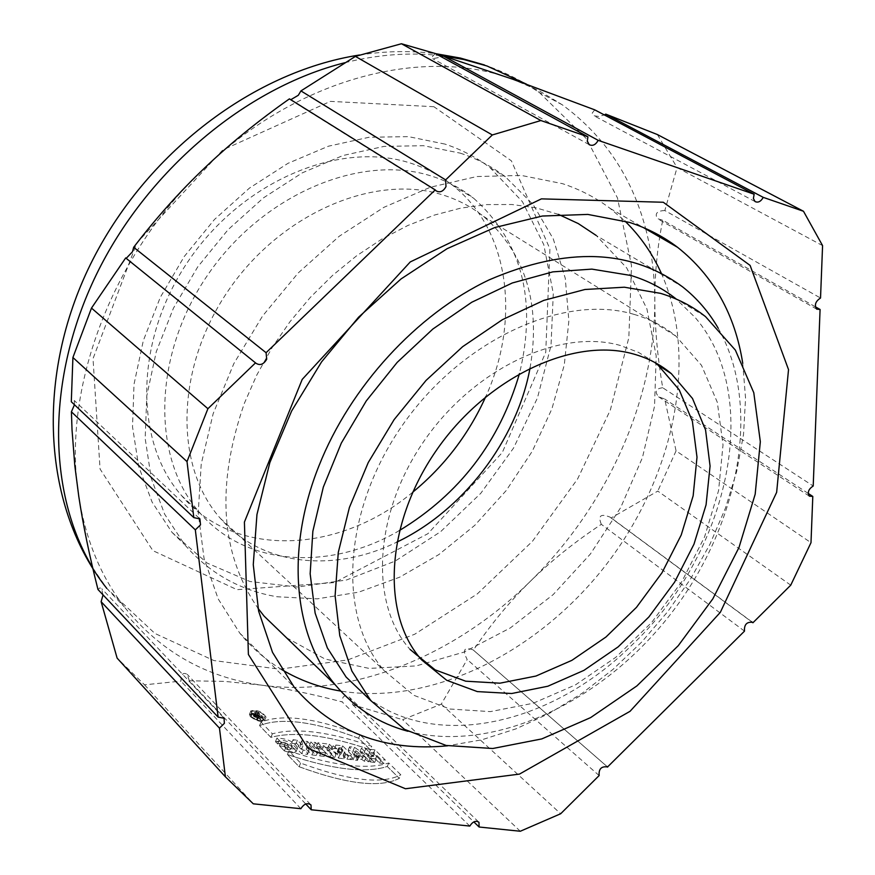 <?xml version="1.0" encoding="UTF-8"?>
<svg xmlns="http://www.w3.org/2000/svg" width="875" height="875" viewBox="0 0 875 875"><rect width="100%" height="100%" fill="white"/><g stroke="black" fill="none" stroke-linecap="round" stroke-linejoin="round"><path stroke-width="0.66" stroke-dasharray="4.38 3.28" d="M367.697 697.659C436.822 751.045 551.775 724.139 631.039 645.903C727.945 555.198 764.356 397.775 695.177 317.505L675.981 298.823L705.556 316.662M250.37 716.625L249.419 714.383C255.784 713.103 260.816 715.181 264.534 720.606C261.122 722.345 256.397 721.022 250.37 716.625C249.922 712.173 254.319 712.742 263.561 718.342C264.053 722.827 259.656 722.258 250.37 716.625M364.328 761.217L361.747 759.413L356.65 758.8L357.459 760.386L353.03 759.861L348.141 750.214L353.03 750.816L368.736 761.742L364.328 761.217L361.747 759.413L356.65 758.8L357.459 760.386L353.03 759.861L348.141 750.214L353.03 750.816L368.736 761.742L364.328 761.217L365.848 757.717L370.245 758.253L354.528 747.337L349.639 746.736L354.539 756.339L358.98 756.886L358.159 755.3L363.267 755.923L365.848 757.717M316.203 755.431L311.861 754.906L306.163 749.087L307.497 754.392L301.7 753.692L291.561 743.258L295.925 743.794L301.448 749.459L300.18 744.319L306.031 745.041L316.203 755.431L311.861 754.906L306.163 749.087L307.497 754.392L301.7 753.692L291.561 743.258L295.925 743.794L301.448 749.459L300.18 744.319L306.031 745.041L316.203 755.431L317.723 751.877L307.53 741.497L301.678 740.775L302.958 745.905L297.434 740.25L293.07 739.703L303.209 750.116L309.017 750.827L307.672 745.533L313.37 751.352L317.723 751.877M469.809 826.066L342.125 701.892C312.692 694.127 285.688 688.527 261.122 685.092L224.733 681.395L189.328 680.783L305.769 804.005M287.142 749.569L284.08 746.397L279.464 745.839L284.364 750.925C307.595 758.603 288.848 739.244 275.45 741.661L277.637 743.936C281.958 741.552 297.259 750.859 287.142 749.569L284.08 746.397L279.464 745.839L284.364 750.925C290.369 752.828 294.295 753.014 296.166 751.494C292.698 745.314 285.797 742.033 275.45 741.661L277.637 743.936C283.686 743.608 288.039 745.413 290.686 749.328L287.142 749.569L288.663 745.992L292.195 745.752C289.548 741.836 285.195 740.042 279.136 740.359L276.948 738.095C287.295 738.478 294.208 741.748 297.686 747.917C295.816 749.427 291.878 749.241 285.873 747.337L280.973 742.252L285.589 742.82L288.663 745.992M351.455 759.664L347.003 759.128L343.252 755.366L343.831 758.756L338.363 758.089L337.488 754.173C331.067 750.837 330.083 748.956 334.534 748.541L341.163 749.361L351.455 759.664L347.003 759.128L343.252 755.366L343.831 758.756L338.363 758.089L337.488 754.173L331.691 749.23L334.534 748.541L341.163 749.361L351.455 759.664L352.964 756.153L342.661 745.861L336.033 745.041L333.2 745.719L338.997 750.652L339.872 754.567L345.341 755.223L344.761 751.855L348.512 755.617L352.964 756.153M330.389 750.225L326.856 749.798L334.622 757.641L330.127 757.105L322.372 749.241L318.828 748.814L316.356 746.309L327.917 747.731L330.389 750.225L326.856 749.798L334.622 757.641L330.127 757.105L322.372 749.241L318.828 748.814L316.356 746.309L327.917 747.731L330.389 750.225L331.898 746.714L329.416 744.22L317.866 742.788L320.327 745.281L323.881 745.719L331.647 753.572L336.142 754.108L328.366 746.277L331.898 746.714M324.166 756.394L319.637 755.847L309.444 745.456L313.961 746.014L324.166 756.394L319.637 755.847L309.444 745.456L313.961 746.014L324.166 756.394L325.675 752.839L315.459 742.492L310.942 741.923L321.147 752.292L325.675 752.839M383.884 763.558L379.531 763.044L375.43 758.997L370.584 758.406L374.675 762.453L370.289 761.928L359.953 751.669L364.317 752.205L368.069 755.923L372.914 756.514L369.162 752.806L373.505 753.342L383.884 763.558L379.531 763.044L375.43 758.997L370.584 758.406L374.675 762.453L370.289 761.928L359.953 751.669L364.317 752.205L368.069 755.923L372.914 756.514L369.162 752.806L373.505 753.342L383.884 763.558L385.405 760.091L375.014 749.886L370.661 749.339L374.423 753.047L369.578 752.445L365.827 748.737L361.452 748.202L371.809 758.439L376.184 758.975L372.094 754.928L376.939 755.519L381.041 759.555L385.405 760.091M399.317 778.334C380.395 788.167 346.992 784.295 299.108 766.719L287.383 754.534C332.5 769.541 365.794 773.511 387.253 766.456L399.317 778.334C380.395 788.167 346.992 784.295 299.108 766.719L287.383 754.534C332.5 769.541 365.794 773.511 387.253 766.456L399.317 778.334L400.848 774.834L388.762 762.967C367.325 769.978 334.042 765.964 288.903 750.936L300.639 763.109C348.545 780.697 381.948 784.613 400.848 774.834M370.245 749.711L358.586 738.227C313.928 721.361 280.919 717.161 259.569 725.627L270.878 737.384C294.547 731.03 327.666 735.131 370.245 749.711L358.586 738.227C313.928 721.361 280.919 717.161 259.569 725.627L270.878 737.384C294.547 731.03 327.666 735.131 370.245 749.711L371.744 746.266C329.142 731.664 296.023 727.519 272.377 733.819L261.045 722.083C282.384 713.683 315.394 717.916 360.062 734.792L371.744 746.266M744.494 631.127L601.322 524.322C574.536 542.084 550.878 561.072 530.37 581.284C509.786 601.442 490.788 624.389 473.375 650.114L473.156 649.895C464.144 646.647 462.153 649.852 467.184 659.509L441.295 704.134L402.631 719.688L352.822 704.78L349.803 697.528C344.892 694.345 342.333 695.8 342.125 701.892M815.347 306.786L662.736 220.205C657.333 247.056 654.697 273.952 654.817 300.88C655.113 400.553 606.386 506.92 530.37 581.284C454.727 656.02 352.155 697.955 261.122 685.092C205.559 677.294 159.95 651.219 124.305 606.889C100.811 576.439 85.641 539.623 78.783 496.42C61.425 391.202 110.961 255.763 204.739 167.858C297.423 78.389 423.38 45.763 512.881 79.275L538.65 90.464L562.231 104.77C604.045 135.384 631.848 176.63 645.619 228.517M103.042 594.902L101.522 588.481L99.827 587.913L97.978 589.509M189.328 680.783L187.195 674.33C183.105 672.044 181.027 674.297 180.972 681.122L144.506 684.819L117.119 658.12M74.462 404.753L74.331 400.575L71.302 401.767M289.428 98.864L290.795 99.717M144.506 684.819L253.291 803.819M300.836 808.708L180.972 681.122M352.822 704.78L473.812 821.888M520.286 831.25L402.631 719.688M441.295 704.134L560.678 813.75M599.134 775.556L467.184 659.509M473.375 650.114L607.009 766.511M645.728 228.944C651.744 252 654.773 275.975 654.817 300.88C654.85 327.797 657.475 356.748 662.703 387.745L813.203 486.008M662.703 387.745C655.725 388.609 654.358 391.639 658.602 396.812L664.694 399L676.069 450.877L810.994 542.686M808.183 493.402L664.694 399M790.748 585.167L657.781 491.094L611.111 517.989L751.559 621.753M676.069 450.877L657.781 491.094M611.111 517.989L610.28 517.223C600.731 513.297 597.745 515.659 601.322 524.322M742.744 363.289L745.566 398.256L743.509 434.525L736.717 471.384L725.441 508.167L709.953 544.228L690.572 578.933L667.68 611.723L641.692 642.042L613.025 669.364L582.181 693.23L549.664 713.191L516.02 728.831L481.83 739.802L447.705 745.795M281.816 669.638C265.88 660.1 251.869 647.938 239.772 633.128L218.181 598.905L204.05 558.414L198.22 512.947L201.217 464.067L213.172 413.623L233.844 363.595L262.522 316.083L298.102 273.066L339.106 236.338L383.819 207.364L430.347 187.239L476.809 176.542L521.402 175.448L562.494 183.662C580.103 189.459 595.995 197.728 610.17 208.436L624.848 220.992M661.248 273.109C699.322 358.433 674.023 476.755 606.189 564.67C538.234 652.542 431.528 705.852 340.725 691.075M445.003 144.102L408.417 136.631L369.064 137.266L328.398 146.213L287.995 163.33L249.463 188.081L214.408 219.548L184.264 256.495L160.267 297.413L143.325 340.605L134.006 384.322L132.519 426.847L138.709 466.583L152.119 502.141L172.025 532.394L207.244 563.117L249.911 581.492L297.27 587.038L346.555 579.983L395.15 561.105L440.617 531.694L480.736 493.358L513.559 448.055L537.436 397.972L551.009 345.57L553.284 293.497L543.758 244.584L522.452 201.709L490.077 167.727C476.667 157.467 461.639 149.592 445.003 144.102M460.173 153.125C476.864 158.605 491.936 166.502 505.378 176.794L533.17 204.608L553.306 238.984L565.261 278.283L568.87 320.819L564.287 364.886L551.895 408.877L532.295 451.216L506.275 490.481L474.764 525.339L438.834 554.586L399.722 577.161L358.717 592.156L317.297 598.85L276.97 596.75C239.925 590.439 209.136 573.048 184.592 544.578L164.664 514.216L151.287 478.483L145.173 438.517L146.792 395.73L156.286 351.695L173.447 308.175L197.706 266.919L228.123 229.633L263.473 197.859L302.291 172.845L342.978 155.52L383.884 146.42L423.434 145.688L460.173 153.125M399.394 530.545C329.831 571.364 245.623 566.617 199.489 512.422C151.484 458.095 152.425 355.578 207.594 275.155C262.369 194.502 360.762 152.983 431.823 176.192C447.333 181.125 461.256 188.464 473.572 198.177C521.905 241.478 537.206 299.939 519.466 373.57M412.727 492.209C339.445 553.58 235.298 559.059 181.617 495.644C133.744 441.547 134.291 339.959 188.694 260.498C242.703 180.808 340.156 140.011 410.845 163.231C426.278 168.175 440.136 175.481 452.419 185.161C509.523 229.403 520.866 319.758 485.745 396.681M435.291 53.517L432.523 56.416L432.709 58.691L441.623 56.973M822.577 245.613L677.075 167.541L664.825 210.536L820.531 298.014M664.825 210.536C657.016 210.842 654.544 213.555 657.42 218.662L662.736 220.205M594.759 109.856L592.266 113.006L592.462 114.341L594.038 115.784L598.686 116.452L604.362 114.931M657.377 134.553L677.075 167.541M558.414 214.364L535.981 207.812L512.028 204.509L486.861 204.586L460.863 208.108L434.427 215.075L407.958 225.433L381.894 239.061L356.65 255.773L332.675 275.319L310.341 297.391L290.041 321.639L272.103 347.637L256.812 374.981L244.398 403.2C215.841 485.483 220.391 553.853 258.027 608.311M286.464 637.722L325.052 659.039L369.119 668.413L416.248 665.908L464.078 652.072L510.387 627.889L553.109 594.661L590.417 553.984L620.648 507.653L642.414 457.691L654.533 406.306L656.195 355.873L646.909 308.875L626.686 267.892L596.105 235.386L682.62 286.891M530.053 368.014C541.023 304.052 525.536 253.52 483.58 216.42C471.614 206.872 458.052 199.73 442.881 194.972C374.773 173.086 280.503 213.456 228.036 290.992C175.186 368.298 174.213 466.517 220.292 518.284C261.155 565.786 333.419 573.322 396.834 542.128M407.816 731.259C493.27 753.834 602.208 702.461 670.698 614.031C739.287 525.733 762.442 405.934 718.156 328.114M654.642 362.37L638.531 352.395L620.364 345.494C559.661 328.005 473.167 368.856 423.434 441.908C373.352 514.752 369.622 604.505 410.069 649.447L421.641 659.903M634.112 314.398C563.336 293.048 461.213 340.025 401.986 425.895C342.344 511.547 337.455 617.367 384.191 670.622L413.733 695.264L449.903 709.023L490.459 711.616L533.094 703.281L575.575 684.808L615.781 657.322L651.798 622.322L681.888 581.525L704.561 536.911L718.572 490.623L723.012 444.97L717.347 402.391L701.498 365.323L675.927 336.12C663.819 326.255 649.873 319.014 634.112 314.398M306.031 745.041L307.53 741.497M311.861 754.906L313.37 751.352M306.163 749.087L307.672 745.533M307.497 754.392L309.017 750.827M301.7 753.692L303.209 750.116M291.561 743.258L293.07 739.703M295.925 743.794L297.434 740.25M301.448 749.459L302.958 745.905M300.18 744.319L301.678 740.775M284.08 746.397L285.589 742.82M279.464 745.839L280.973 742.252M284.364 750.925L285.873 747.337M275.45 741.661L276.948 738.095M277.637 743.936L279.136 740.359M359.078 757.553L355.808 757.159L354.32 754.239L359.078 757.553L355.808 757.159L354.32 754.239L359.078 757.553L360.588 754.064L355.83 750.75L357.317 753.659L360.588 754.064M354.32 754.239L355.83 750.75M355.808 757.159L357.317 753.659M368.736 761.742L370.245 758.253M361.747 759.413L363.267 755.923M356.65 758.8L358.159 755.3M357.459 760.386L358.98 756.886M353.03 759.861L354.539 756.339M348.141 750.214L349.639 746.736M353.03 750.816L354.528 747.337M339.205 751.308L338.166 751.177C336.667 751.636 337.389 752.358 340.342 753.364L341.381 753.484L339.205 751.308L337.236 751.406L341.381 753.484L339.205 751.308L340.714 747.797L342.891 749.984L338.734 747.895L340.714 747.797M341.381 753.484L342.891 749.984M341.163 749.361L342.661 745.861M347.003 759.128L348.512 755.617M343.252 755.366L344.761 751.855M343.055 755.344L344.564 751.833M343.831 758.756L345.341 755.223M338.363 758.089L339.872 754.567M337.488 754.173L338.997 750.652M327.917 747.731L329.416 744.22M326.856 749.798L328.366 746.277M334.622 757.641L336.142 754.108M330.127 757.105L331.647 753.572M322.372 749.241L323.881 745.719M318.828 748.814L320.327 745.281M316.356 746.309L317.866 742.788M313.961 746.014L315.459 742.492M319.637 755.847L321.147 752.292M309.444 745.456L310.942 741.923M373.505 753.342L375.014 749.886M379.531 763.044L381.041 759.555M375.43 758.997L376.939 755.519M370.584 758.406L372.094 754.928M374.675 762.453L376.184 758.975M370.289 761.928L371.809 758.439M359.953 751.669L361.452 748.202M364.317 752.205L365.827 748.737M368.069 755.923L369.578 752.445M372.914 756.514L374.423 753.047M369.162 752.806L370.661 749.339M387.253 766.456L388.762 762.967M299.108 766.719L300.639 763.109M287.383 754.534L288.903 750.936M358.586 738.227L360.062 734.792M259.569 725.627L261.045 722.083M270.878 737.384L272.377 733.819M251.836 713.092C257.873 717.478 262.588 718.812 266.011 717.084C262.281 711.67 257.239 709.592 250.884 710.85L251.836 713.092M252.853 713.234C257.961 716.942 261.953 718.069 264.852 716.603C261.691 712.02 257.425 710.259 252.044 711.331L252.853 713.234M251.388 716.756L250.578 714.853C255.959 713.781 260.225 715.531 263.375 720.125C260.477 721.591 256.484 720.475 251.388 716.756C251.005 712.983 254.734 713.475 262.555 718.211C262.97 722.006 259.241 721.514 251.388 716.756M261.078 719.917L256.944 715.641L254.406 715.312C252.569 715.63 253.181 716.406 256.255 717.653L256.506 719.327L257.644 719.469L257.392 717.839L258.289 717.948L261.078 719.917L256.944 715.641L253.258 715.575L256.255 717.653L256.506 719.327L257.644 719.469L257.392 717.839L258.289 717.948L261.078 719.917L262.544 716.395L258.869 714.306L259.109 715.947L257.983 715.794L257.72 714.131L254.723 712.053L255.872 711.791L258.409 712.119L262.544 716.395M257.698 717.336L256.178 717.139L254.997 715.925L256.517 716.122L257.698 717.336L254.428 716.056L256.517 716.122L257.698 717.336L259.164 713.814L257.983 712.6L255.894 712.523L259.164 713.814M256.517 716.122L257.983 712.6M256.944 715.641L258.409 712.119M256.255 717.653L257.72 714.131M256.506 719.327L257.983 715.794M257.644 719.469L259.109 715.947M257.392 717.839L258.869 714.306M258.289 717.948L259.755 714.427M260.061 719.786L261.538 716.264M433.88 106.706L330.389 101.38L222.819 149.909L136.784 243.064L93.023 358.641L100.067 469.022L152.873 550.638L237.027 589.673L334.523 582.575L427.919 533.684L502.294 452.539L545.748 352.264L549.927 248.927L511.394 160.836L433.88 106.706M526.466 84.164L539.383 92.531L586.48 138.775L617.466 197.925L631.52 265.65L628.83 337.684L610.345 410.003L577.588 478.964L532.481 541.253L477.323 593.895L414.717 634.233L347.648 659.969L279.442 669.189L213.85 660.537L154.897 633.445L106.761 588.383L92.652 567.689M344.892 62.705C377.409 54.633 408.734 52.216 438.834 55.453M338.166 751.177L339.675 747.666M340.342 753.364L341.852 749.853M334.534 748.541L336.033 745.041M256.178 717.139L257.644 713.617M254.997 715.925L256.462 712.403M254.406 715.312L255.872 711.791M436.067 190.816L289.614 99.345M255.73 363.092L125.737 258.027M199.117 518.164L74.342 400.564M223.486 717.631L101.773 588.777M310.516 804.475L187.206 674.319M478.527 821.877L349.759 697.583M607.141 766.598L473.156 649.895M809.298 496.125L658.591 396.823M752.084 621.994L610.28 517.223M239.772 633.128L294.098 687.05M610.17 208.436L643.114 227.434M172.025 532.394L184.592 544.578M490.077 167.727L505.378 176.794M181.617 495.644L199.489 512.422M452.419 185.161L473.572 198.177M562.231 104.77L539.361 92.52C522.495 80.992 504.208 71.816 484.487 64.98M359.483 55.005C385.394 50.991 410.725 50.531 435.509 53.637M106.816 588.448L124.305 606.889M589.116 144.605L432.72 58.68M816.703 309.148L657.42 218.662M755.048 201.556L593.436 115.456M220.292 518.284L384.191 670.622M483.58 216.42L675.927 336.12M296.166 751.494L297.686 747.917M290.686 749.328L292.195 745.752M338.734 747.895L337.236 751.406M333.2 745.719L331.691 749.23M250.884 710.85L249.419 714.383M266.011 717.084L264.534 720.606M252.044 711.331L250.578 714.853M264.852 716.603L263.375 720.125M255.894 712.523L254.428 716.056M254.723 712.053L253.258 715.575"/><path stroke-width="1.31" d="M660.527 293.344L624.345 287.208L584.948 289.494L543.791 300.377L502.458 319.648L462.645 346.675L426.016 380.461L394.122 419.617L368.244 462.547L349.42 507.423L338.286 552.409L335.103 595.722L339.784 635.731L351.892 671.048L370.737 700.558L404.545 729.378L446.119 745.456L492.756 748.508L541.8 738.905L590.625 717.598L636.836 685.956L678.245 645.695L712.862 598.795L738.981 547.498L755.169 494.255L760.331 441.722L753.78 392.7L735.361 350.087L705.556 316.662C692.42 306.228 677.414 298.452 660.527 293.344M675.981 298.823C662.856 288.422 647.894 280.656 631.083 275.516L591.883 269.117L552.858 271.863L512.28 282.986L471.734 302.258L432.83 329.055L397.184 362.381L366.275 400.914L341.337 443.067L323.323 487.113L312.856 531.256L310.155 573.781L315.131 613.112L327.337 647.894L346.106 677.042L367.697 697.659M305.769 804.005L311.216 809.769L469.809 826.066C472.741 821.527 475.792 820.269 478.953 822.281L479.117 827.017L520.286 831.25L560.678 813.75L599.134 775.556C598.609 768.906 601.42 766.041 607.556 766.959L744.494 631.127C744.067 624.619 746.747 621.688 752.544 622.322L752.916 622.759L790.748 585.167L810.994 542.686L812.798 496.442L808.183 493.402M101.117 601.683L219.472 728.131L225.4 776.814L117.119 658.12L101.117 601.683L103.042 594.902M71.411 411.797L195.322 529.856L218.127 717.128L97.978 589.509C89.48 555.997 83.081 524.967 78.783 496.42L74.834 465.894L72.023 429.855L71.411 411.797L74.462 404.753M126.208 258.355L132.464 251.803L133.667 247.286C156.034 218.094 179.725 191.614 204.739 167.858C229.688 144.036 257.917 121.045 289.428 98.864L435.236 189.908L266.077 352.713L133.667 247.286M72.909 357.514L187.009 461.584L193.834 517.628L71.302 401.767L72.909 357.514L91.492 308.088L125.683 257.928L255.522 362.873L207.911 408.702L91.492 308.088M492.33 134.958L445.637 179.9L300.923 90.913L355.403 56.394L492.33 134.958L540.881 120.542L401.439 43.75L435.291 53.517L587.923 136.795L540.881 120.542M355.403 56.394L401.439 43.75M290.795 99.717L298.309 95.277L300.923 90.913M445.637 179.9L445.988 186.637C443.231 191.537 439.917 192.927 436.067 190.816L435.236 189.908M266.077 352.713L266.722 359.22C263.572 364.547 259.908 365.838 255.73 363.092L255.522 362.873M187.009 461.584L207.911 408.702M193.834 517.628L199.927 518.919L200.506 524.858L195.322 529.856M218.127 717.128L224.055 718.244L224.372 723.341L219.472 728.131M311.216 809.769L310.997 804.967C307.442 802.506 304.052 803.742 300.836 808.708L253.291 803.819L225.4 776.814M473.812 821.888L479.117 827.017M607.009 766.511L607.655 767.08M812.798 496.442L809.298 496.125C807.242 492.45 808.533 489.081 813.203 486.008L820.083 309.477L815.347 306.786M751.559 621.753L752.916 622.759M447.705 745.795C384.42 751.833 333.211 732.244 294.098 687.05L272.519 652.367L258.628 611.155L253.269 564.67L256.955 514.522L269.839 462.612L291.637 410.998L321.606 361.845L358.564 317.22L400.98 278.994L447.048 248.719L494.834 227.511L542.38 216.027L587.825 214.419L629.519 222.425C647.336 228.189 663.37 236.491 677.6 247.33C713.333 275.702 735.044 314.355 742.744 363.289M663.283 202.256L750.105 265.409L788.528 369.622L776.65 492.33L720.344 612.314L630.055 711.309L519.477 774.102L405.464 788.747L307.978 748.289L248.391 654.5L244.409 522.069L302.203 379.411L410.266 261.931L541.417 198.866L663.283 202.256M624.848 220.992C640.084 235.845 652.214 253.214 661.248 273.109M340.725 691.075C319.495 687.487 299.863 680.345 281.816 669.638M519.466 373.57C499.625 441.722 459.594 494.047 399.394 530.545M485.745 396.681C468.748 434.284 444.412 466.123 412.727 492.209M441.623 56.973L443.177 55.934L512.881 79.275L594.759 109.856L754.141 194.217L598.172 140.339L443.177 55.934M598.172 140.339C595.634 144.889 592.616 146.311 589.116 144.605L587.278 141.291L587.923 136.795M820.083 309.477L816.703 309.148C814.177 305.058 815.456 301.35 820.531 298.014L822.577 245.613L803.491 211.269L763.252 197.367C760.867 201.556 758.133 202.956 755.048 201.556L753.408 198.494L754.141 194.217M604.362 114.931L605.763 114.122L657.377 134.553L803.491 211.269M763.252 197.367L605.763 114.122M258.027 608.311L264.075 616.087L286.464 637.722M596.105 235.386L578.211 223.541L558.414 214.364M396.834 542.128C462.744 510.792 516.731 440.519 530.053 368.014M718.156 328.114C708.848 311.981 696.992 298.244 682.62 286.891C631.017 248.905 566.519 246.575 489.136 279.88C416.445 314.486 350.23 386.75 318.959 465.85C285.152 550.331 293.825 635.906 335.398 684.994C354.802 707.995 378.941 723.417 407.816 731.259M633.577 354.025C572.742 336.591 485.8 377.858 435.662 451.391C385.175 524.727 381.194 614.895 421.641 659.903L446.698 680.291L477.334 691.6L511.689 693.514L547.848 686.23L583.942 670.359L618.177 646.855L648.878 616.963L674.581 582.181L693.984 544.184L706.07 504.809L710.073 466.047L705.556 429.92L692.497 398.475L671.322 373.636C660.494 364.547 647.905 358.017 633.577 354.025M410.069 649.447L435.094 669.834L465.664 681.188L499.909 683.189L535.948 676.047L571.889 660.341L605.948 637.033L636.475 607.348L661.992 572.775L681.231 534.986L693.153 495.808L697.003 457.209L692.377 421.236L679.252 389.889L658.055 365.105L654.642 362.37M443.308 55.978L463.969 59.566L487.014 65.997L526.466 84.164M92.652 567.689C47.403 492.713 45.894 378.864 96.228 274.859C146.639 170.997 245.481 87.577 344.892 62.705M438.834 55.453L443.155 55.956M346.106 677.042L370.737 700.558M199.927 518.919L199.117 518.164M224.055 718.244L223.486 717.631M643.114 227.434L677.6 247.33M106.816 588.448C43.378 508.113 35.295 380.887 87.97 269.489C140.777 157.927 249.648 72.1 359.483 55.005M435.509 53.637L460.458 58.078L484.487 64.98M658.055 365.105L671.322 373.636M335.398 684.994L264.075 616.087"/></g></svg>
